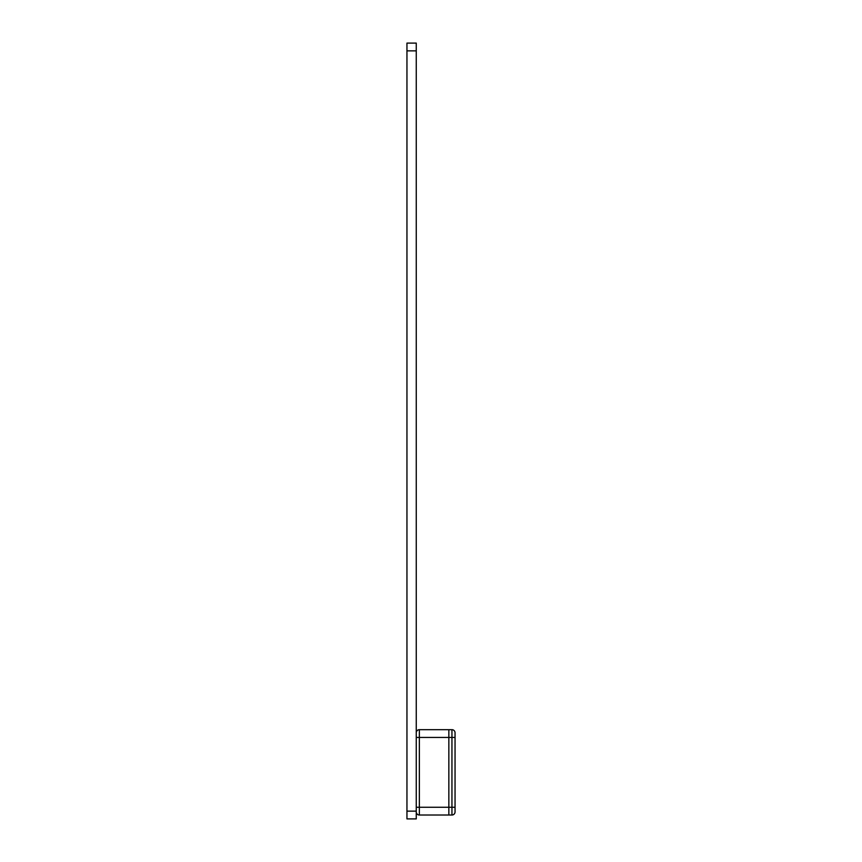 <?xml version="1.0" encoding="UTF-8"?>
<svg xmlns="http://www.w3.org/2000/svg" width="862" height="862" viewBox="0 0 862 862"><rect width="100%" height="100%" fill="white"/><g stroke="black" fill="none" stroke-linecap="round" stroke-linejoin="round"><path stroke-width="1.29" d="M406.95 43.1L406.95 818.9L416.26 818.9L416.26 43.1L406.95 43.1M455.05 811.918L455.05 807.263L451.947 807.263L451.947 815.021A3.103 3.103 0 0 0 455.05 811.918A3.103 3.103 0 0 1 451.947 815.021L448.843 815.021L448.843 807.263L448.843 815.021L419.363 815.021A3.103 3.103 0 0 1 416.26 811.918A3.103 3.103 0 0 0 419.363 815.021L419.363 807.263L448.843 807.263L448.843 729.683L448.843 807.263L451.947 807.263L451.947 737.441L419.363 737.441L419.363 807.263L416.26 807.263M416.26 732.786A3.103 3.103 0 0 1 419.363 729.683L451.947 729.683A3.103 3.103 0 0 1 455.05 732.786A3.103 3.103 0 0 0 451.947 729.683A3.103 3.103 0 0 1 455.05 732.786L455.05 807.263M406.95 50.858L416.26 50.858M406.95 811.142L416.26 811.142M419.363 729.683L419.363 737.441L416.26 737.441M416.26 811.918A3.103 3.103 0 0 0 419.363 815.021M455.05 737.441L451.947 737.441L451.947 729.683"/></g></svg>
